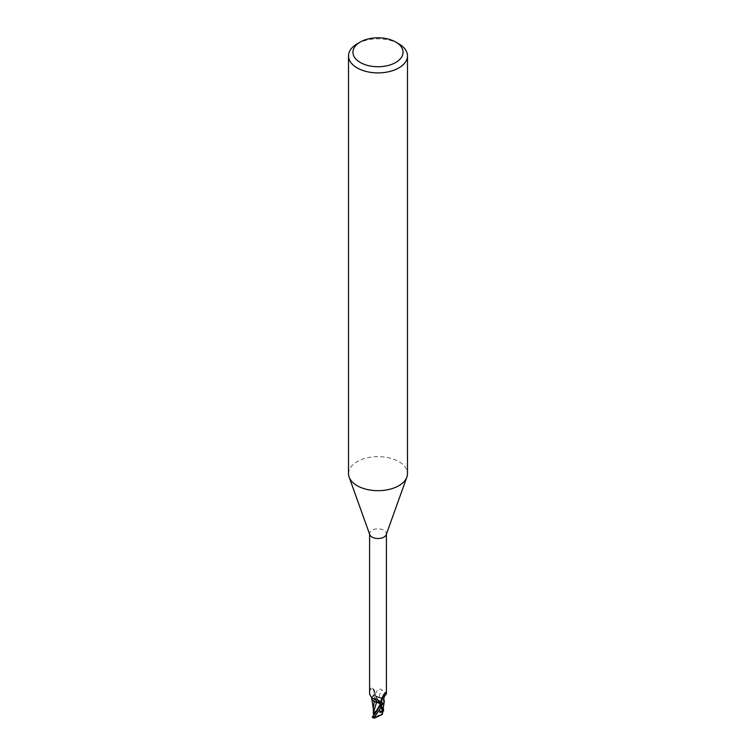<?xml version="1.0" encoding="UTF-8"?>
<svg xmlns="http://www.w3.org/2000/svg" width="756" height="756" viewBox="0 0 756 756"><rect width="100%" height="100%" fill="white"/><g stroke="black" fill="none" stroke-linecap="round" stroke-linejoin="round"><path stroke-width="0.57" stroke-dasharray="3.78 2.83" d="M380.816 701.502A3.978 2.296 180 0 1 376.479 702.003A3.978 2.296 180 0 1 374.022 699.886A3.978 2.296 180 0 1 375.184 698.26A3.978 2.296 180 0 1 379.521 697.76A3.978 2.296 180 0 1 381.978 699.886A3.978 2.296 180 0 1 380.816 701.502A3.978 2.296 180 0 1 376.479 702.003A3.978 2.296 180 0 1 374.022 699.886A3.978 2.296 180 0 1 375.184 698.26A3.978 2.296 180 0 1 379.521 697.76A3.978 2.296 180 0 1 381.978 699.886A3.978 2.296 180 0 1 380.816 701.502M374.05 713.286A3.978 2.296 180 0 1 374.022 713.002A3.978 2.296 180 0 1 374.05 712.71A3.978 2.296 180 0 1 375.184 711.377A3.978 2.296 180 0 1 380.24 711.103L379.503 711.528L379.777 712.861L381.95 712.71A3.978 2.296 180 0 1 381.978 713.002A3.978 2.296 180 0 1 380.816 714.628A3.978 2.296 180 0 1 375.76 714.902L376.497 714.477L376.223 713.135L374.437 713.267M376.223 713.135L374.05 711.831L375.76 714.902M348.516 473.653A29.484 17.019 180 0 1 357.153 461.623A29.484 17.019 180 0 1 389.283 457.928A29.484 17.019 180 0 1 407.484 473.653M369.769 534.662A8.401 4.848 180 0 1 369.599 533.679A8.401 4.848 180 0 1 372.056 530.249A8.401 4.848 180 0 1 381.213 529.191A8.401 4.848 180 0 1 386.401 533.679A8.401 4.848 180 0 1 386.231 534.662M373.332 708.4L373.719 712.313L381.667 709.345L382.158 708.495L373.284 695.444L372.283 696.474L371.782 698.705L374.144 701.426L371.782 698.705L373.162 695.539A8.77 5.065 180 0 1 374.881 695.029L383.027 707.72M371.706 698.298A7.588 4.385 180 0 1 371.716 697.986A7.588 4.385 180 0 1 372.377 696.408A7.588 4.385 180 0 1 372.774 695.964L374.503 693.857L374.57 691.192L372.179 688.225L371.196 687.809L370.194 689.085L369.599 694.055M381.43 700.056A9.592 9.138 -29.6 0 1 384.804 693.498M379.389 697.221A3.799 2.192 180 0 1 375.363 695.832L374.967 695.236L376.157 692.165C378.255 688.848 380.325 688.253 382.356 690.398A9.62 9.176 -29.6 0 0 379.389 697.221A7.588 4.385 180 0 1 381.081 697.741A7.588 4.385 180 0 1 384.152 700.472M381.648 699.461A9.129 8.703 -29.6 0 1 384.88 693.375M385.806 692.676C387.412 694.868 386.259 694.102 382.356 690.398M372.774 695.964A8.401 4.848 180 0 1 374.967 695.236M373.851 694.83A9.129 5.169 169.5 0 0 370.194 689.085M374.57 691.192A9.592 5.424 169.5 0 0 373.18 688.886A9.592 5.424 169.5 0 0 372.377 688.338A9.592 5.424 169.5 0 0 371.196 687.809M374.881 695.029A8.77 5.065 180 0 0 373.162 695.539L371.772 698.648L374.286 701.502M374.721 694.792L375.43 695.851L374.721 694.792L375.43 695.851L374.721 694.792L375.411 695.822L374.721 694.802L375.411 695.822L381.761 698.157M374.919 701.785L374.305 701.417M382.545 711.604L381.714 698.232L384.218 702.022L381.695 698.109L384.284 701.53M381.081 697.741L381.695 698.109M382.375 710.234L379.465 697.315L381.78 698.279L375.43 695.851L379.427 697.202M357.153 43.839A29.484 17.019 180 0 1 398.847 43.839M373.124 717.548L373.955 714.93L376.497 714.477M379.777 712.861L381.95 711.235L380.013 710.602L379.503 711.528M381.95 712.71L381.95 711.235M374.069 713.295L375.184 711.84L379.833 712.161A3.978 2.296 180 0 1 380.816 712.577L380.24 711.103M382.782 709.222L382.045 706.973L380.013 710.602L381.95 711.226L381.978 713.777L380.816 715.091L376.167 716.244A3.978 2.296 180 0 1 375.184 715.828L375.987 714.562L373.379 711.415M382.838 703.978L384.152 702.239M373.568 715.252L374.598 713.929M372.283 717.52L375.184 715.828M372.387 716.943L373.086 716.754M376.535 702.409L377.962 702.475M373.398 714.174L373.795 712.199M382.045 706.973L381.44 709.591L382.621 710.725L382.612 713.428L381.95 713.588M376.167 716.244L373.71 717.661L373.918 718.105M381.95 711.226L382.621 710.725M379.833 712.161L382.29 710.744L381.667 709.345M373.284 695.444A8.845 5.103 180 0 1 374.853 694.991M374.05 714.165L374.05 713.399M382.659 711.519L380.816 712.577M375.363 695.832A13.287 12.663 -29.6 0 1 376.157 692.165M380.155 702.154A13.287 7.522 169.5 0 0 380.117 702.078A13.287 7.522 169.5 0 0 379.843 701.634M381.799 707.569L375.411 695.822M373.71 717.661A7.371 4.252 180 0 1 372.803 717.217M382.158 708.495A8.845 5.103 180 0 1 383.613 709.052M382.29 710.744A7.371 4.252 180 0 1 383.197 711.188M374.022 713.002L374.022 713.777M369.599 534.171L369.599 533.679M385.551 692.477C382.29 694.84 380.863 697.968 381.251 701.861M386.401 534.171L386.401 533.679M374.503 693.857L373.18 688.886M380.211 702.248L377.301 699.139M372.377 696.408L372.547 698.705M381.44 709.591L379.588 703.883L375.146 695.435M381.978 713.002L381.978 713.777M373.388 709.506L373.332 708.778M382.668 708.06L382.668 710.177"/><path stroke-width="1.13" d="M374.437 713.267L374.05 713.295A3.978 2.296 180 0 1 374.05 713.286L374.05 714.165L373.388 714.099L373.332 708.4M395.719 42.034L398.847 43.839A29.484 17.019 180 0 1 407.484 55.878L407.484 473.653A29.484 17.019 180 0 1 406.87 477.102A29.484 17.019 180 0 1 398.847 485.692A29.484 17.019 180 0 1 369.552 489.964A29.484 17.019 180 0 1 349.13 477.102A29.484 17.019 180 0 1 348.516 473.653L348.516 55.878A29.484 17.019 180 0 1 357.153 43.839L360.281 42.034A25.061 14.468 180 0 1 395.719 42.034A25.061 14.468 180 0 1 395.719 62.493A25.061 14.468 180 0 1 360.281 62.493A25.061 14.468 180 0 1 360.281 42.034L357.153 43.839M406.87 477.102L386.231 534.662A8.401 4.848 180 0 1 383.944 537.11A8.401 4.848 180 0 1 375.59 538.319A8.401 4.848 180 0 1 369.769 534.662L349.13 477.102M407.484 55.878A29.484 17.019 180 0 1 398.847 67.917A29.484 17.019 180 0 1 366.717 71.603A29.484 17.019 180 0 1 348.516 55.878M384.152 702.239L382.838 703.987A8.77 5.065 180 0 1 381.118 704.497L372.387 716.943L372.85 717.189M377.962 702.475L381.279 704.724L380.57 703.741L374.239 701.36M374.286 701.502L373.322 708.07M369.599 534.171L369.599 694.055L371.961 698.402L377.301 699.139L380.211 702.248M379.843 701.634L381.033 704.28A8.401 4.848 180 0 0 383.226 703.562L382.149 703.269L381.251 701.861L381.43 700.056L384.804 693.498L385.806 692.676L386.401 694.055C384.152 696.04 383.405 698.175 384.152 700.472A7.588 4.385 180 0 1 384.284 701.53A7.588 4.385 180 0 1 383.226 703.562M385.551 692.477L385.806 692.676A9.129 8.703 -29.6 0 0 384.88 693.375M382.149 703.269A9.129 8.703 -29.6 0 1 381.648 699.461M371.706 698.298A7.588 4.385 180 0 0 374.919 701.785A7.588 4.385 180 0 0 376.611 702.305A3.799 2.192 180 0 1 380.637 703.694L381.033 704.28M374.381 714.212L380.589 703.704L376.564 702.315M384.218 702.012L382.29 714.439L374.333 718.2L373.842 717.51C376.261 714.817 379.219 710.338 382.716 704.082L384.284 701.53M376.611 702.305A9.62 5.443 169.5 0 0 373.644 698.695M374.201 714.76L373.625 712.067L376.535 702.418M373.379 711.415L373.388 714.099M373.625 712.067L373.521 710.555M382.612 713.428L382.668 710.177M382.602 713.399L382.205 714.514M383.717 710.886L382.867 711.405L382.782 709.222M383.027 707.72L383.613 709.052L383.15 711.216L382.914 710.527M372.245 717.387L374.333 718.2M382.716 704.082A8.845 5.103 180 0 1 381.147 704.535M382.838 703.978A8.77 5.065 180 0 1 381.118 704.488M380.637 703.694A13.287 7.522 169.5 0 0 380.155 702.154M373.842 717.51A8.845 5.103 180 0 1 372.387 716.943M386.401 694.055L386.401 534.171M373.388 709.506L371.782 698.705"/></g></svg>
